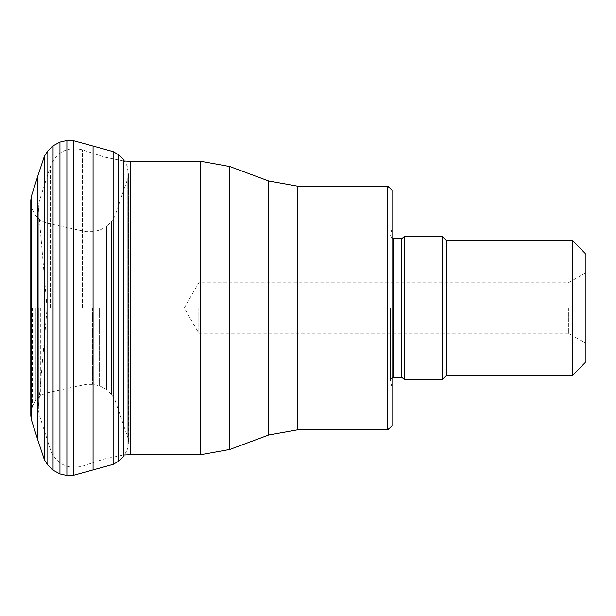 <?xml version="1.0" encoding="UTF-8"?>
<svg xmlns="http://www.w3.org/2000/svg" width="616" height="616" viewBox="0 0 616 616"><rect width="100%" height="100%" fill="white"/><g stroke="black" fill="none" stroke-linecap="round" stroke-linejoin="round"><path stroke-width="0.46" stroke-dasharray="3.08 2.31" d="M585.2 362.601L585.2 253.399M585.2 308L585.2 342.896L585.2 308M391.999 425.602L391.999 190.398M391.999 308L391.999 387.372L391.999 308M387.803 186.201L387.803 429.799M404.597 236.598L404.597 379.402M572.603 240.802L572.603 375.198M446.6 375.198L446.6 240.802M442.403 379.402L442.403 236.598M198.799 308L198.799 333.202L198.799 308M568.399 308L568.399 333.202L568.399 308M92.462 308L92.462 384.33L92.462 308M99.569 308L99.569 385.778L99.569 308M86.001 308L86.001 384.346L86.001 308M65.951 308L65.951 388.696L65.951 308M46.1 308L46.1 392.977L46.1 308M40.733 308L40.733 395.68L40.733 308M35.867 308L35.867 400.115L35.867 308M32.355 308L32.355 406.575L32.355 308M31.023 308L31.023 413.49L31.023 308M31.408 196.142L31.408 419.858M37.784 176.13L37.784 439.87M44.367 156.287L44.367 459.713M47.832 150.858L47.832 465.142M53.053 145.853L53.053 470.147M59.952 142.119L59.952 473.881M66.89 140.525L66.89 475.475M73.212 140.641L73.212 475.36M93.062 146.061L93.062 469.939M113.113 151.621L113.113 464.379M118.611 154.77L118.611 461.23M123.654 308L123.654 456.371L127.173 449.911L127.173 166.089L127.173 449.911L128.321 443.428L128.321 172.572L128.321 443.428L128.498 174.559L127.805 178.532L127.805 437.468L127.805 178.532L121.221 197.397L121.221 418.603L121.221 197.397L114.846 216.239L114.846 399.761L114.846 216.239L111.519 221.521L111.519 394.479L111.519 221.521L106.468 226.557L106.468 389.443L106.468 226.557L99.569 230.222L92.462 231.67L86.001 231.655L46.1 223.023L40.733 220.32L35.867 215.885L32.355 209.425L30.8 200.1L30.8 415.9L32.355 406.575L35.867 400.115L40.733 395.68L46.1 392.977L86.001 384.346L92.462 384.33L99.569 385.778L106.468 389.443L111.519 394.479L114.846 399.761L127.805 437.468L128.498 441.441L128.498 174.559L127.173 166.089L123.654 159.629L123.654 308M297.867 429.799L297.867 186.201M268.668 180.965L268.668 435.035M229.73 449.472L229.73 166.528M130.577 454.716L130.577 161.284M200.531 161.284L200.531 454.716M82.421 308L82.421 149.819L82.421 308M104.142 308L104.142 458.982L104.142 308M39.101 308L39.101 201.848L39.101 308M50.481 308L50.481 166.089L50.481 308M38.369 308L38.369 407.592L38.369 308M390.436 308L390.436 381.527L390.436 308M393.678 238.7L393.678 377.3M401.486 238.7L401.486 377.3M123.654 160.999L104.142 157.018L82.421 149.819C67.275 146.416 56.626 151.836 50.481 166.089L39.101 201.848L38.307 206.945L38.307 409.055L39.101 414.152L50.481 449.911C56.626 464.164 67.275 469.585 82.421 466.181L104.142 458.982L123.654 455.001M47.086 308L38.307 206.945L38.307 409.055L47.086 308M391.999 377.747L390.321 380.657L391.999 387.372M391.999 238.253L390.321 235.343L391.999 228.628M390.321 308L390.321 380.657L390.321 308M585.2 273.104L568.399 282.798L198.799 282.798L184.253 308L198.799 333.202L568.399 333.202L585.2 342.896"/><path stroke-width="0.92" d="M585.2 308L585.2 362.601L572.603 375.198L572.603 240.802L585.2 253.399L585.2 308M387.803 186.201L391.999 190.398L391.999 425.602L387.803 429.799L387.803 186.201L297.867 186.201L297.867 429.799L268.668 435.035L268.668 180.965L229.73 166.528L229.73 449.472L200.531 454.716L200.531 161.284L130.577 161.284L130.577 454.716L123.654 455.001M401.486 238.7L401.486 377.3L404.597 379.402L404.597 236.598L401.486 238.7L391.999 238.253M572.603 240.802L446.6 240.802L446.6 375.198L572.603 375.198M446.6 240.802L442.403 236.598L442.403 379.402L446.6 375.198M31.408 419.858L31.408 196.142L30.8 200.1L30.8 415.9L31.408 419.858L37.784 439.87L37.784 176.13L31.408 196.142M118.611 461.23L118.611 154.77L123.654 159.629L123.654 456.371L118.611 461.23L113.113 464.379L73.212 475.36L66.89 475.475L59.952 473.881L53.053 470.147L47.832 465.142L44.367 459.713L44.367 156.287L37.784 176.13M47.832 465.142L47.832 150.858L44.367 156.287M53.053 470.147L53.053 145.853L47.832 150.858M59.952 473.881L59.952 142.119L53.053 145.853M66.89 475.475L66.89 140.525L59.952 142.119M73.212 475.36L73.212 140.641L66.89 140.525M93.062 469.939L93.062 146.061L73.212 140.641M113.113 464.379L113.113 151.621L93.062 146.061M401.486 377.3L393.678 377.3L393.678 238.7M44.367 459.713L37.784 439.87M118.611 154.77L113.113 151.621M387.803 429.799L297.867 429.799M268.668 435.035L229.73 449.472M200.531 454.716L130.577 454.716M393.678 377.3L391.999 377.747M404.597 379.402L442.403 379.402M404.597 236.598L442.403 236.598M297.867 186.201L268.668 180.965M200.531 161.284L229.73 166.528M130.577 161.284L123.654 160.999"/></g></svg>
